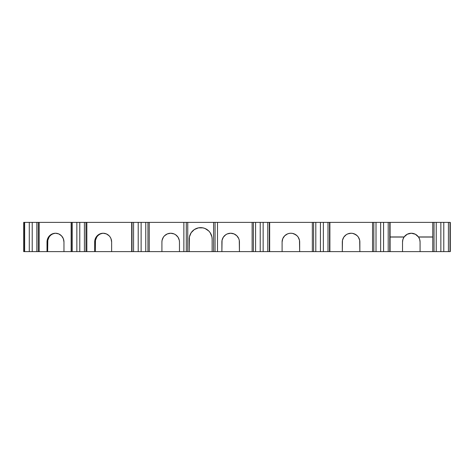 <?xml version="1.0" encoding="UTF-8"?>
<svg xmlns="http://www.w3.org/2000/svg" width="474" height="474" viewBox="0 0 474 474"><rect width="100%" height="100%" fill="white"/><g stroke="black" fill="none" stroke-linecap="round" stroke-linejoin="round"><path stroke-width="0.71" d="M76.853 251.629L71.159 251.629L71.159 222.371L79.774 222.371L79.774 251.629L76.853 251.629L76.853 222.371L84.408 222.371L84.408 251.629L76.853 251.629L76.853 222.371L79.774 222.371L79.774 251.629L72.22 251.629L72.22 222.371L76.853 222.371L76.853 251.629L72.22 251.629L72.22 222.371L76.853 222.371M380.652 222.371L383.573 222.371L383.573 251.629L380.652 251.629L380.652 222.371L383.573 222.371L383.573 251.629L380.652 251.629L380.652 222.371L388.206 222.371L388.206 251.629L376.018 251.629L376.018 222.371L380.652 222.371L376.018 222.371L380.652 222.371L380.652 251.629L376.018 251.629L376.018 222.371L372.552 222.371L372.552 251.629L373.82 251.629L373.82 222.371L376.018 222.371L376.018 251.629L373.82 251.629L373.82 222.371L372.552 222.371L372.552 251.629L342.311 251.629L342.311 242.024A8.775 8.775 0 0 1 351.086 233.244A8.775 8.775 0 0 1 359.861 242.024L359.695 240.312L358.38 237.148A8.775 8.775 0 0 0 354.445 233.913L352.798 233.415A8.775 8.775 0 0 0 342.311 242.024A8.775 8.775 0 0 1 351.086 233.244A8.775 8.775 0 0 1 359.861 242.024L359.861 251.629L329.874 251.629L329.874 222.371L329.549 222.371L329.549 251.629L320.436 251.629L320.436 222.371L323.363 222.371L323.363 251.629L320.436 251.629L320.436 222.371L323.363 222.371L323.363 251.629L315.803 251.629L315.803 222.371L327.996 222.371L327.996 251.629L323.363 251.629L323.363 222.371L329.549 222.371L329.549 251.629L329.874 251.629L323.363 251.629M260.226 222.371L263.147 222.371L263.147 251.629L260.226 251.629L260.226 222.371L263.147 222.371L263.147 251.629L260.226 251.629L260.226 222.371L267.78 222.371L267.78 251.629L255.593 251.629L255.593 222.371L260.226 222.371L255.593 222.371L260.226 222.371L260.226 251.629L255.593 251.629L255.593 222.371L252.127 222.371L252.127 251.629L253.394 251.629L253.394 222.371L255.593 222.371L255.593 251.629L253.394 251.629L253.394 222.371L252.127 222.371L252.127 251.629L221.885 251.629L221.885 242.024A8.775 8.775 0 0 1 230.66 233.244A8.775 8.775 0 0 1 239.435 242.024L239.435 251.629L217.501 251.629L217.501 222.371L215.06 222.371L215.06 251.629L217.501 251.629L213.596 251.629L213.596 222.371L215.06 222.371L215.06 251.629L213.596 251.629L213.596 222.371L215.06 222.371L215.06 251.629L217.501 251.629L217.501 222.371L252.127 222.371L252.127 251.629L239.435 251.629L239.269 240.312A8.775 8.775 0 0 0 221.885 242.024A8.775 8.775 0 0 1 230.66 233.244A8.775 8.775 0 0 1 239.435 242.024L239.435 251.629L217.501 251.629L217.501 222.371L255.593 222.371M138.207 222.371L141.128 222.371L141.128 251.629L138.207 251.629L138.207 222.371L145.761 222.371L145.761 251.629L138.207 251.629L138.207 222.371L141.128 222.371L141.128 251.629L133.573 251.629L133.573 222.371L138.207 222.371L133.573 222.371L138.207 222.371L138.207 251.629L133.573 251.629L133.573 222.371L131.689 222.371L131.689 251.629L132.015 251.629L132.015 222.371L133.573 222.371L133.573 251.629L132.015 251.629L132.015 222.371L131.689 222.371L131.689 251.629L94.682 251.629L94.682 242.024L95.31 242.024L95.31 251.629L111.633 251.629L111.633 242.024L111.633 251.629L132.015 251.629L86.849 251.629L86.849 222.371L85.96 222.371L85.96 251.629L79.774 251.629L79.774 222.371L85.96 222.371L85.96 251.629L86.849 251.629L79.774 251.629M29.287 222.371L32.214 222.371L32.214 251.629L29.287 251.629L29.287 222.371L36.848 222.371L36.848 251.629L29.287 251.629L29.287 222.371L32.214 222.371L32.214 251.629L24.654 251.629L24.654 222.371L29.287 222.371L24.654 222.371L29.287 222.371L29.287 251.629L24.654 251.629L24.654 222.371L23.7 222.371L23.7 251.629L23.896 222.371L24.654 222.371L24.654 251.629L23.896 251.629L23.7 222.371L23.7 251.629L23.7 222.371L24.654 222.371M440.861 222.371L443.783 222.371L443.783 251.629L440.861 251.629L440.861 222.371L443.783 222.371L443.783 251.629L440.861 251.629L440.861 222.371L448.416 222.371L448.416 251.629L436.228 251.629L436.228 222.371L440.861 222.371L436.228 222.371L440.861 222.371L440.861 251.629L436.228 251.629L436.228 222.371L432.762 222.371L432.762 251.629L434.03 251.629L434.03 222.371L436.228 222.371L436.228 251.629L434.03 251.629L434.03 222.371L432.762 222.371L432.762 251.629L434.03 251.629L420.071 251.629L432.762 251.629L432.762 237.047L418.53 237.047A8.775 8.775 0 0 0 418.459 236.953L432.762 236.953L418.53 237.047L419.68 239.417L420.071 242.024L420.071 251.629L432.762 251.629M72.22 251.629L71.355 251.629L71.355 222.371L72.22 222.371L72.22 251.629L71.355 251.629L71.159 222.371L71.159 251.629L71.355 222.371L72.22 222.371M323.363 222.371L327.996 222.371L327.996 251.629L327.996 222.371L329.549 222.371L329.549 251.629L327.996 251.629M320.436 251.629L313.604 251.629L313.604 222.371L320.436 222.371L320.436 251.629L315.803 251.629L315.803 222.371L320.436 222.371M263.147 222.371L269.339 222.371L269.339 251.629L263.147 251.629L263.147 222.371L267.78 222.371L267.78 251.629L263.147 251.629M141.128 222.371L147.959 222.371L147.959 251.629L141.128 251.629L141.128 222.371L145.761 222.371L145.761 251.629L141.128 251.629M79.774 222.371L84.408 222.371L84.408 251.629L84.408 222.371L85.96 222.371L85.96 251.629L84.408 251.629M32.214 222.371L38.293 222.371L38.293 251.629L32.214 251.629L32.214 222.371L36.848 222.371L36.848 251.629L32.214 251.629M443.783 222.371L449.974 222.371L449.974 251.629L443.783 251.629L443.783 222.371L448.416 222.371L448.416 251.629L443.783 251.629M440.861 251.629L434.03 251.629L434.03 222.371L390.09 222.371L390.09 251.629L402.521 251.629L389.764 251.629L390.09 251.629L390.09 222.371L389.764 222.371L389.764 251.629L383.573 251.629L383.573 222.371L389.764 222.371L389.764 251.629L402.521 251.629L402.521 242.024A8.775 8.775 0 0 1 404.067 237.047A8.775 8.775 0 0 0 402.521 242.024L402.918 239.417L404.067 237.047A8.775 8.775 0 0 1 418.459 236.953A8.775 8.775 0 0 0 404.132 236.953L390.09 236.953L404.132 236.953L407.267 234.227L411.296 233.244L409.382 233.457M383.573 222.371L388.206 222.371L388.206 251.629L383.573 251.629M390.09 237.047L404.067 237.047A8.775 8.775 0 0 1 418.459 236.953L432.762 236.953L418.459 236.953A8.775 8.775 0 0 1 418.53 237.047A8.775 8.775 0 0 1 420.071 242.024L419.757 239.702M419.597 239.163L418.554 237.089M418.21 236.615L417.25 235.578M416.729 235.128L415.674 234.417M415.046 234.091L413.808 233.611M413.209 233.457L411.296 233.244L415.331 234.227L418.459 236.953A8.775 8.775 0 0 1 418.53 237.047L432.762 237.047M408.784 233.611L407.545 234.091M406.917 234.417L405.863 235.128M405.341 235.578L404.381 236.615M404.038 237.089L403.001 239.163M402.835 239.702L402.521 242.024A8.775 8.775 0 0 1 404.067 237.047A8.775 8.775 0 0 0 402.521 242.024L402.521 251.629L420.071 251.629L420.071 242.024L420.071 251.629L402.521 251.629L402.521 242.024M359.861 242.018A8.775 8.775 0 0 0 358.38 237.148L357.289 235.815L354.445 233.913A8.775 8.775 0 0 0 352.804 233.415L351.086 233.244L347.726 233.913L346.21 234.725L343.786 237.148L342.477 240.312L342.311 251.629L329.874 251.629L329.874 222.371L372.552 222.371L372.552 251.629L359.861 251.629L359.695 240.312M290.87 233.244A8.775 8.775 0 0 0 289.164 233.415L287.517 233.913L284.667 235.815L282.765 238.665L282.095 242.024L282.095 251.629L269.665 251.629L269.665 222.371L269.339 222.371L269.339 251.629L299.651 251.629L299.479 240.312L298.17 237.148A8.775 8.775 0 0 0 294.236 233.913L292.588 233.415A8.775 8.775 0 0 0 290.876 233.244L289.164 233.415A8.775 8.775 0 0 0 282.095 242.024A8.775 8.775 0 0 1 290.876 233.244A8.775 8.775 0 0 1 299.651 242.024L299.651 251.629L313.604 251.629L313.604 222.371L312.342 222.371L312.342 251.629L282.095 251.629L282.095 242.024A8.775 8.775 0 0 1 290.876 233.244A8.775 8.775 0 0 1 299.651 242.024L299.479 240.312M299.651 242.018A8.775 8.775 0 0 0 298.17 237.148L297.079 235.815L294.23 233.913A8.775 8.775 0 0 0 292.588 233.415L290.876 233.244M210.201 232.728A11.459 11.459 0 0 0 205.064 228.509L202.913 227.858L198.44 227.858L194.31 229.57L191.152 232.734L189.44 236.864L189.221 251.629L187.757 251.629L212.133 251.629L212.133 239.097A11.459 11.459 0 0 0 210.207 232.734L208.779 230.992L205.064 228.509A11.459 11.459 0 0 0 189.221 239.092A11.459 11.459 0 0 1 200.68 227.638A11.459 11.459 0 0 1 212.133 239.097L212.133 251.629L189.221 251.629L189.221 239.097A11.459 11.459 0 0 1 200.68 227.638A11.459 11.459 0 0 1 212.133 239.097L211.914 236.864L210.207 232.734M212.133 239.097L212.133 251.629L186.294 251.629L186.294 222.371L183.859 222.371L183.859 251.629L161.918 251.629L161.918 242.024L161.918 251.629L179.468 251.629L179.468 242.024A8.775 8.775 0 0 0 170.693 233.244A8.775 8.775 0 0 0 161.918 242.024A8.775 8.775 0 0 1 170.693 233.244A8.775 8.775 0 0 1 179.468 242.024L179.468 251.629L186.294 251.629L186.294 222.371L215.06 222.371M167.334 233.913L164.49 235.815L163.4 237.148L162.084 240.312L161.918 242.024A8.775 8.775 0 0 1 170.693 233.244A8.775 8.775 0 0 1 179.468 242.024L179.302 240.312L177.993 237.148L175.57 234.725L174.053 233.913L170.693 233.244L167.334 233.913L165.817 234.725M102.135 233.415L100.541 233.913M96.737 237.148L95.475 240.312L95.31 251.629L94.682 251.629L94.682 242.024A8.775 8.479 90 0 1 103.154 233.244A8.775 8.479 90 0 1 111.633 242.024L110.987 238.665L110.205 237.148L109.15 235.815L106.401 233.913L103.154 233.244L99.913 233.913L98.444 234.725L96.109 237.148L94.841 240.312L94.682 242.024L95.31 242.024L95.31 251.629M54.469 233.415L52.875 233.913M49.071 237.148L47.809 240.312L47.643 251.629L63.966 251.629L63.966 242.024L63.966 251.629L71.159 251.629L47.015 251.629L47.015 242.024A8.775 8.479 90 0 1 55.488 233.244A8.775 8.479 90 0 1 63.966 242.024L63.32 238.665L61.484 235.815L58.735 233.913L55.488 233.244L52.247 233.913L49.497 235.815L47.661 238.665L47.015 242.024A8.775 8.479 90 0 1 55.488 233.244A8.775 8.479 90 0 1 63.966 242.024L63.966 251.629L39.182 251.629L39.182 222.371L38.293 222.371L38.293 251.629L39.182 251.629L36.848 251.629L36.848 222.371L38.293 222.371L38.293 251.629L36.848 251.629M239.435 242.018A8.775 8.775 0 0 0 239.269 240.312L238.772 238.665L236.87 235.815L234.02 233.913L230.66 233.244L227.301 233.913L225.784 234.725L223.367 237.148L222.057 240.312L221.885 251.629L221.885 242.024M179.468 242.024L179.468 251.629L147.959 251.629L161.918 251.629L149.227 251.629L149.227 222.371L147.959 222.371L147.959 251.629L149.227 251.629L149.227 222.371L187.757 222.371L187.757 251.629L186.294 251.629L186.294 222.371L187.757 222.371L187.757 251.629L187.757 222.371L213.596 222.371L213.596 251.629L212.133 251.629M103.474 233.249A8.775 8.479 -90 0 0 95.31 242.024A8.775 8.479 -90 0 1 103.474 233.249M47.643 242.024A8.775 8.479 -90 0 1 55.808 233.249A8.775 8.479 -90 0 0 47.643 242.024L47.015 242.024L47.643 242.024L47.643 251.629L47.015 251.629L47.015 242.024L47.643 242.024L47.643 251.629M449.974 222.371L449.974 251.629L450.3 251.629L450.3 222.371L449.974 222.371L449.974 251.629L448.416 251.629L448.416 222.371L450.3 222.371L448.416 222.371M420.071 242.018A8.775 8.775 0 0 0 418.53 237.047A8.775 8.775 0 0 1 420.071 242.024M389.764 251.629L388.206 251.629L388.206 222.371L389.764 222.371L389.764 251.629L388.206 251.629M380.652 251.629L372.552 251.629L373.82 251.629L373.82 222.371L376.018 222.371M315.803 251.629L312.342 251.629L313.604 251.629L313.604 222.371L315.803 222.371L315.803 251.629L313.604 251.629M269.339 251.629L267.78 251.629L267.78 222.371L269.339 222.371L269.339 251.629L267.78 251.629M260.226 251.629L252.127 251.629L253.394 251.629L253.394 222.371M186.294 251.629L187.757 251.629M147.959 251.629L145.761 251.629L145.761 222.371L147.959 222.371L147.959 251.629L145.761 251.629M138.207 251.629L132.015 251.629L132.015 222.371L133.573 222.371M29.287 251.629L23.896 251.629L23.896 222.371M449.974 251.629L448.416 251.629M355.962 234.725L352.798 233.415M282.095 251.629L269.665 251.629L269.665 222.371L312.342 222.371L312.342 251.629L282.095 251.629L282.095 242.024M295.746 234.725L292.588 233.415M149.227 251.629L149.227 222.371L183.859 222.371L183.859 251.629L179.468 251.629M164.49 235.815L163.4 237.148M95.31 242.024L94.682 242.024L94.682 251.629L86.849 251.629L86.849 222.371L131.689 222.371L131.689 251.629M47.015 242.024L47.015 251.629L39.182 251.629L39.182 222.371L71.159 222.371L36.848 222.371M450.3 251.629L450.3 222.371L450.3 251.629M432.762 236.953L432.762 222.371L388.206 222.371M329.549 251.629L329.874 251.629L329.874 222.371L373.82 222.371M329.549 222.371L327.996 222.371M315.803 222.371L312.342 222.371L312.342 251.629M269.665 251.629L269.665 222.371L313.604 222.371M269.339 222.371L267.78 222.371M147.959 222.371L145.761 222.371M85.96 251.629L86.849 251.629L86.849 222.371L132.015 222.371M85.96 222.371L84.408 222.371M71.355 251.629L71.355 222.371M24.654 251.629L23.896 251.629M434.03 222.371L436.228 222.371M436.228 251.629L434.03 251.629M376.018 251.629L373.82 251.629M255.593 251.629L253.394 251.629M133.573 251.629L132.015 251.629M402.521 251.629L420.071 251.629M342.311 242.024L342.311 251.629L359.861 251.629L359.861 242.024M299.651 242.024L299.651 251.629M215.06 251.629L213.596 251.629M189.221 251.629L189.221 239.097M186.294 222.371L183.859 222.371L183.859 251.629M161.918 251.629L161.918 242.024M94.682 242.024A8.775 8.479 90 0 1 103.154 233.244A8.775 8.479 90 0 1 111.633 242.024L111.633 251.629M38.293 251.629L39.182 251.629L39.182 222.371L38.293 222.371M404.067 237.047A8.775 8.775 0 0 1 404.132 236.953L390.09 236.953M390.09 251.629L390.09 222.371L389.764 222.371M372.552 251.629L359.861 251.629M342.311 251.629L329.874 251.629M252.127 251.629L239.435 251.629M221.885 251.629L217.501 251.629M94.682 251.629L86.849 251.629M71.159 251.629L63.966 251.629M47.015 251.629L39.182 251.629M329.874 222.371L372.552 222.371M269.665 222.371L312.342 222.371M217.501 222.371L252.127 222.371M187.757 222.371L213.596 222.371M149.227 222.371L183.859 222.371M86.849 222.371L131.689 222.371M39.182 222.371L71.159 222.371M432.762 222.371L390.09 222.371"/></g></svg>
